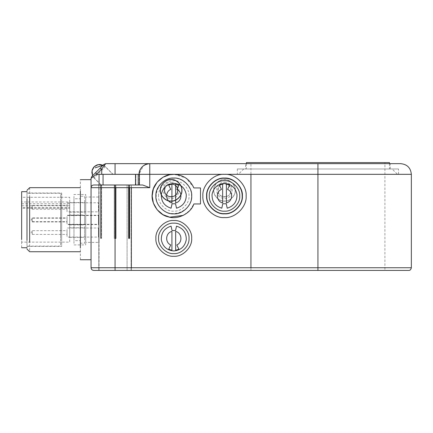 <?xml version="1.0" encoding="UTF-8"?>
<svg xmlns="http://www.w3.org/2000/svg" width="433" height="433" viewBox="0 0 433 433"><rect width="100%" height="100%" fill="white"/><g stroke="black" fill="none" stroke-linecap="round" stroke-linejoin="round"><path stroke-width="0.32" stroke-dasharray="2.17 1.62" d="M31.257 207.174L31.257 207.45L31.257 207.174M32.329 206.99L32.329 205.442L31.257 206.509M32.329 207.634L32.329 209.182L31.257 208.111M67.028 206.99L67.028 205.442L32.329 205.442M67.028 207.634L67.028 209.182L32.329 209.182M67.028 206.536L67.028 202.774L98.524 202.774L98.524 211.851L67.028 211.851L67.028 208.089M98.524 208.089L98.524 206.536M31.257 220.624L31.257 219.499L31.257 220.862L32.329 221.929L32.329 218.752L32.329 221.377M67.028 218.752L67.028 221.377L67.028 218.194L32.329 218.194L31.257 219.499M32.329 218.194L32.329 218.752M32.329 221.929L67.028 221.929L67.028 221.377M67.028 223.249L67.028 216.873L67.028 224.597L98.524 224.597L98.524 216.873L98.524 223.249M98.524 216.873L98.524 215.526L67.028 215.526L67.028 216.873M26.987 238.453L26.987 193.01L61.686 193.01L61.686 246.393L26.987 246.393L26.987 200.706L26.987 238.453M26.987 238.264L26.987 200.896L26.987 246.128L60.62 246.128L60.62 200.896L60.62 238.264M60.62 201.139L60.62 193.28L26.987 193.28L26.987 201.139M60.62 201.892L60.62 194.347L61.686 194.347L61.686 245.062L60.62 245.062L60.62 201.654L60.62 237.517M61.686 238.453L61.686 200.706L61.686 238.453M139.431 174.326L99.054 174.326L99.054 185.005L139.431 185.005L139.431 174.326L135.875 174.326L149.769 174.326L149.769 163.652C144.487 163.171 138.614 169.043 139.096 174.326C138.614 169.043 144.487 163.171 149.769 163.652L400.671 163.652L317.93 163.652L317.93 174.326L149.769 174.326L149.769 187.673L115.07 187.673L115.07 185.005L142.706 185.005L149.769 187.673M135.518 185.005L135.518 174.326L139.096 174.326L135.875 174.326L135.875 185.005L139.096 185.005L99.054 185.005L99.054 174.326L99.054 185.005L93.717 185.005L99.054 185.005L99.054 270.419L99.054 185.005M139.431 185.005L135.875 185.005L135.875 174.326M101.728 174.326L99.054 174.326L101.728 174.326L101.728 169.005L96.407 174.326L91.049 178.347L91.049 187.673C91.033 186.233 91.926 185.34 93.717 185.005L115.07 185.005M91.049 178.347L91.828 176.458L103.855 164.432L105.744 163.652L149.769 163.652C143.399 164.194 139.837 167.755 139.096 174.326L143.236 165.882M115.871 187.673L115.822 185.005L128.753 185.005L115.871 185.005L115.871 238.388L114.269 238.388L114.323 185.005L101.387 185.005L114.269 185.005L114.269 238.388L115.07 238.388M127.08 185.005L103.059 185.005L127.08 185.005L103.059 185.005L127.08 185.005L103.059 185.005L127.08 185.005L103.059 185.005L127.08 185.005L127.08 270.419L103.059 270.419L127.08 270.419L103.059 270.419L127.08 270.419L103.059 270.419L127.08 270.419L103.059 270.419L127.08 270.419L127.08 185.005M129.299 187.673L129.299 185.005L131.085 185.005L129.299 185.005L129.299 238.388L128.552 238.388L128.753 185.005L115.822 185.005L128.552 185.005L128.552 238.388L128.753 187.673M129.554 187.673L129.554 185.005L131.351 185.005L129.554 185.005L129.554 238.388L128.753 238.388L129.554 238.388L129.554 185.005L131.351 185.005L131.351 187.673M100.586 185.005L100.586 185.005C98.21 185.005 98.21 185.005 100.586 185.005C98.21 185.005 98.21 185.005 100.586 185.005L100.586 238.388L100.586 185.005C98.21 185.005 98.21 185.005 100.586 185.005C98.21 185.005 98.21 185.005 100.586 185.005L100.586 238.388L101.387 238.388L101.387 185.005L101.387 238.388L100.586 238.388L100.84 185.005C98.48 185.005 98.48 185.005 100.84 185.005C98.48 185.005 98.48 185.005 100.84 185.005L100.84 238.388L100.586 185.005M131.351 267.746L131.351 270.419L98.789 270.419L131.351 270.419L98.789 270.419L131.351 270.419L98.789 270.419L131.351 270.419L98.789 270.419L131.351 270.419L131.351 185.005L129.554 185.005L129.554 238.388L128.753 238.388L128.753 185.005L115.871 185.005L128.753 185.005L128.753 238.388L129.554 238.388L128.552 238.388L128.753 185.005L115.822 185.005L115.871 238.388L115.822 185.005L115.822 238.388L114.323 238.388L115.822 238.388L115.822 185.005L128.552 185.005L128.552 238.388L129.299 238.388L129.299 185.005L131.085 185.005L129.299 185.005L129.299 238.388M114.269 238.388L114.269 185.005L101.387 185.005L114.269 185.005L114.269 238.388L115.871 238.388L114.269 238.388L114.323 185.005L114.323 238.388L115.871 238.388L114.323 238.388L114.323 185.005L101.387 185.005L101.387 238.388L100.84 238.388L101.593 238.388L101.593 185.005L101.593 238.388L101.593 185.005L101.593 238.388L100.84 238.388L100.84 185.005C98.48 185.005 98.48 185.005 100.84 185.005C98.48 185.005 98.48 185.005 100.84 185.005L100.586 238.388L101.593 238.388L101.593 185.005L114.323 185.005L114.269 238.388M143.383 165.769L145.715 164.448M146.771 164.08L149.125 163.669M149.141 163.669L149.769 163.652M115.822 187.673L115.822 238.388M317.93 267.746L317.93 270.419L408.682 270.419L115.07 270.419L115.07 187.673L91.049 187.673C91.217 186.066 92.11 185.172 93.717 185.005C91.926 185.34 91.033 186.233 91.049 187.673L91.049 267.746L411.35 267.746L317.93 267.746L317.93 174.326L411.35 174.326L317.93 174.326M91.049 259.74L91.049 179.668M246.128 195.949C247.097 206.644 235.206 218.535 224.505 217.566C213.81 218.535 201.919 206.644 202.888 195.949C201.919 185.248 213.81 173.362 224.505 174.326C235.206 173.362 247.097 185.248 246.128 195.949M193.876 187.938L200.484 187.938L200.484 203.954L193.876 203.954L189.816 210.465L183.3 215.369M174.288 174.331L185.892 178.033L193.535 187.132M115.07 270.419L93.717 270.419C92.11 270.246 91.217 269.358 91.049 267.746M384.926 270.419L250.934 270.419L384.926 270.419L384.926 162.581L250.934 162.581L250.934 174.326M235.319 190.341C235.801 184.994 229.858 179.051 224.505 179.533C219.158 179.051 213.215 184.994 213.696 190.341C213.215 195.689 219.158 201.637 224.505 201.15C229.858 201.637 235.801 195.689 235.319 190.341M181.936 190.341C182.417 184.994 176.475 179.051 171.122 179.533C165.774 179.051 159.831 184.994 160.313 190.341C159.831 195.689 165.774 201.637 171.122 201.15C176.475 201.637 182.417 195.689 181.936 190.341M245.592 163.652L390.263 163.652L245.592 163.652L390.263 163.652L245.592 163.652L245.592 168.989L390.263 168.989L245.592 168.989M105.744 163.652L101.728 169.005L99.839 168.448M92.18 176.107L103.503 164.784L92.18 176.107L99.054 182.98L99.054 174.326L111.054 174.326L99.054 174.326L111.054 174.326L99.054 174.326L99.054 182.98M95.85 172.442L96.407 174.326L99.054 174.326L99.054 182.791L99.054 174.326L112.861 174.326L99.054 174.326M92.602 175.684L94.161 177.898L92.602 175.684L94.161 177.898L99.054 182.791M103.081 165.206L105.3 166.765L103.081 165.206L105.3 166.765L94.161 177.898L105.3 166.765L112.861 174.326L105.3 166.765L102.908 165.379M250.934 267.746L250.934 270.419M250.934 162.581L384.926 162.581M389.462 162.581L246.393 162.581M246.393 163.652L246.393 168.989L389.462 168.989L246.393 168.989M213.696 190.341C213.215 195.689 219.158 201.637 224.505 201.15C229.858 201.637 235.801 195.689 235.319 190.341C235.801 184.994 229.858 179.051 224.505 179.533C219.158 179.051 213.215 184.994 213.696 190.341M235.184 190.341C235.66 195.624 229.788 201.497 224.505 201.02C219.222 201.497 213.355 195.624 213.832 190.341C213.355 185.059 219.222 179.186 224.505 179.668C229.788 179.186 235.66 185.059 235.184 190.341C235.66 185.059 229.788 179.186 224.505 179.668C219.222 179.186 213.355 185.059 213.832 190.341C213.355 195.624 219.222 201.497 224.505 201.02C229.788 201.497 235.66 195.624 235.184 190.341M224.505 182.336C234.832 181.892 234.832 198.79 224.505 198.352C214.183 198.79 214.183 181.892 224.505 182.336M224.505 183.781C216.045 183.419 216.045 197.264 224.505 196.907C228.467 196.49 230.654 194.298 231.07 190.341C230.654 186.385 228.467 184.198 224.505 183.781M231.07 190.341C231.433 181.882 217.583 181.882 217.945 190.341C217.583 198.807 231.433 198.807 231.07 190.341M131.085 270.419L99.054 270.419L131.085 270.419L99.054 270.419L131.085 270.419L131.085 185.005L131.085 270.419L99.054 270.419L131.085 270.419M181.8 190.341C182.277 185.059 176.404 179.186 171.122 179.668C165.839 179.186 159.972 185.059 160.448 190.341C159.972 195.624 165.839 201.497 171.122 201.02C176.404 201.497 182.277 195.624 181.8 190.341M171.122 182.336C181.449 181.892 181.449 198.79 171.122 198.352C160.8 198.79 160.8 181.892 171.122 182.336M171.122 183.781C162.662 183.419 162.662 197.264 171.122 196.907C175.084 196.49 177.27 194.298 177.687 190.341C177.27 186.385 175.084 184.198 171.122 183.781M173.795 178.288C158.673 177.481 150.045 198.319 161.309 208.441C171.436 219.699 192.268 211.06 191.456 195.938C192.236 187.202 182.526 177.498 173.795 178.288M206.622 195.949C205.827 187.099 215.661 177.265 224.505 178.066C233.355 177.265 243.189 187.099 242.393 195.949C243.189 204.793 233.355 214.633 224.505 213.832C215.661 214.633 205.827 204.793 206.622 195.949M221.788 208.192L222.773 203.764L226.237 203.764L227.217 208.197M229.587 185.064L227.558 189.416C233.566 191.83 232.71 201.578 226.372 202.909L226.383 184.085L229.587 185.064M219.434 185.059L222.643 184.079L222.638 202.909C216.3 201.567 215.45 191.824 221.463 189.416L219.434 185.059M191.678 238.388C192.474 229.539 182.639 219.704 173.795 220.505C164.946 219.704 155.111 229.539 155.907 238.388C155.111 247.238 164.946 257.072 173.795 256.271C182.639 257.072 192.474 247.238 191.678 238.388M80.37 259.74L80.37 179.668M80.37 251.735L80.37 187.673M29.655 187.673L29.655 251.735M26.987 249.062L26.987 190.341M26.987 239.389L26.987 247.73M26.987 191.678L26.987 200.014M21.65 247.73L21.65 200.014M21.65 205.735L21.65 208.316L69.697 208.316L69.697 205.735L69.697 242.123L21.65 242.123L21.65 205.735L69.697 205.735L69.697 236.375L69.697 201.984L69.697 207.521L21.65 207.521L21.65 197.28L69.697 197.28L69.697 201.984L21.65 201.984L21.65 236.375L21.65 205.735M69.697 223.163L69.697 214.984L84.641 214.984L84.641 224.592L69.697 224.592L69.697 216.413L69.697 223.163M69.697 210.687L69.697 202.509L84.641 202.509L84.641 212.116L69.697 212.116L69.697 203.938L69.697 210.687M69.697 235.915L69.697 227.731L84.641 227.731L84.641 237.344L69.697 237.344L69.697 229.16L69.697 235.915M69.697 223.439L69.697 215.255L84.641 215.255L84.641 224.868L69.697 224.868L69.697 216.684L69.697 223.439M84.641 223.439L84.641 216.684L84.641 223.439M84.641 236.201L84.641 202.985L84.641 243.194L80.37 243.194L80.37 202.985L80.37 236.201M80.37 203.201L80.37 196.214L84.641 196.214L84.641 203.201M84.641 223.163L84.641 216.413L84.641 223.163M84.641 210.687L84.641 203.938L84.641 210.687M84.641 235.915L84.641 229.16L84.641 235.915M80.37 234.421L80.37 204.793L80.37 240.656L73.967 240.656L73.967 204.793L73.967 234.421M73.967 204.982L73.967 198.752L80.37 198.752L80.37 204.982M73.967 237.425L73.967 244.926L85.712 244.926L85.712 194.482L73.967 194.482L73.967 237.425M85.712 235.639L85.712 197.015L99.054 197.015L99.054 242.393L85.712 242.393L85.712 203.553L85.712 235.639M392.13 168.989L243.725 168.989L392.13 168.989L243.725 168.989L392.13 168.989L397.472 174.326L238.388 174.326L397.472 174.326M398.539 168.989L237.322 168.989L398.539 168.989L237.322 168.989L398.539 168.989L398.539 174.326L237.322 174.326L398.539 174.326M31.257 233.1L31.257 231.974L31.257 233.338L32.329 234.405L32.329 231.222L32.329 233.847M67.028 231.222L67.028 233.847L67.028 230.67L32.329 230.67L31.257 231.974M32.329 230.67L32.329 231.222M32.329 234.405L67.028 234.405L67.028 233.847M67.028 235.725L67.028 229.349L67.028 237.073L98.524 237.073L98.524 229.349L98.524 235.725M98.524 229.349L98.524 228.002L67.028 228.002L67.028 229.349M31.257 220.348L31.257 219.222L31.257 220.586L32.329 221.653L32.329 218.476L32.329 221.101M67.028 218.476L67.028 221.101L67.028 217.918L32.329 217.918L31.257 219.222M32.329 217.918L32.329 218.476M32.329 221.653L67.028 221.653L67.028 221.101M67.028 222.973L67.028 216.597L67.028 224.326L98.524 224.326L98.524 216.597L98.524 222.973M98.524 216.597L98.524 215.25L67.028 215.25L67.028 216.597M138.187 174.326L138.187 185.005M103.059 174.326L103.059 185.005M115.07 174.326L115.07 163.652M158.581 195.954C157.893 188.425 166.256 180.058 173.785 180.734C181.313 180.047 189.686 188.415 189.01 195.938C189.692 203.467 181.33 211.84 173.801 211.163C166.272 211.845 157.904 203.483 158.581 195.954M21.65 203.77L69.697 203.77M139.096 174.326L139.096 185.005L139.096 174.326M98.789 270.419L98.789 185.005L98.789 270.419M390.263 168.989L390.263 163.652M103.503 164.784L113.051 174.326M94.161 177.898L101.728 185.465M389.462 163.652L389.462 168.989M243.725 168.989L238.388 174.326M237.322 168.989L237.322 174.326"/><path stroke-width="0.65" d="M317.93 174.326L317.93 267.746L115.07 267.746L115.07 187.673L149.769 187.673L149.769 174.326L173.795 174.326C183.235 174.808 189.93 179.343 193.876 187.938L200.484 187.938L200.484 203.954L193.876 203.954C190.883 213.382 177.757 220.04 168.383 216.879C158.651 215.104 150.392 202.915 152.346 193.221C152.881 183.343 163.928 173.617 173.795 174.326L224.505 174.326C235.206 173.362 247.097 185.248 246.128 195.949C247.097 206.644 235.206 218.535 224.505 217.566C213.81 218.535 201.919 206.644 202.888 195.949C201.919 185.248 213.81 173.362 224.505 174.326L411.35 174.326L317.93 174.326L317.93 163.652L400.671 163.652L149.769 163.652L149.769 174.326L139.431 174.326L139.431 185.005M149.769 163.652C143.199 164.394 139.637 167.955 139.096 174.326C138.614 169.043 144.487 163.171 149.769 163.652L105.744 163.652L103.855 164.432L91.828 176.458L91.049 178.347L96.407 174.326L101.728 169.005L105.744 163.652M135.875 174.326L139.431 174.326M149.769 187.673L142.706 185.005L93.717 185.005C92.11 185.172 91.217 186.066 91.049 187.673L91.049 267.746C91.217 269.358 92.11 270.246 93.717 270.419L408.682 270.419L317.93 270.419L317.93 267.746L411.35 267.746L317.93 267.746M95.85 172.442L96.407 174.326L135.518 174.326L135.518 185.005M99.054 174.326L99.054 185.005M115.07 238.388L115.871 238.388L115.871 187.673M128.753 187.673L128.753 238.388L129.554 238.388L129.554 187.673M131.351 187.673L131.351 267.746M145.715 164.448L146.771 164.08M115.822 238.388L115.822 187.673M115.07 185.005L115.07 187.673L91.049 187.673L91.049 178.347M155.907 238.388C155.111 229.539 164.946 219.704 173.795 220.505C182.639 219.704 192.474 229.539 191.678 238.388C192.474 247.238 182.639 257.072 173.795 256.271C164.946 257.072 155.111 247.238 155.907 238.388M242.393 195.949C243.189 187.099 233.355 177.265 224.505 178.066C215.661 177.265 205.827 187.099 206.622 195.949C205.827 204.793 215.661 214.633 224.505 213.832C233.355 214.633 243.189 204.793 242.393 195.949M183.3 215.369L169.714 217.182L162.97 214.665L157.125 209.718L153.374 203.05L152.172 195.949L153.374 188.848L157.125 182.174L162.97 177.232L169.714 174.716L174.288 174.331M193.535 187.132L193.876 187.938M191.678 195.949C192.474 187.099 182.639 177.265 173.795 178.066C164.946 177.265 155.111 187.099 155.907 195.949C155.111 204.793 164.946 214.633 173.795 213.832C182.639 214.633 192.474 204.793 191.678 195.949M92.18 176.107L103.503 164.784L92.18 176.107M99.839 168.448L101.728 169.005L101.728 174.326M92.602 175.684L91.996 170.846L94.161 166.765L98.242 164.6L103.081 165.206L98.004 164.648L94.15 166.775L92.045 170.624L92.602 175.684L91.861 172.496L92.348 169.59L93.533 167.474L94.887 166.126L97.014 164.941L99.974 164.464L103.081 165.206M250.934 174.326L250.934 267.746M246.393 163.652L246.393 162.581L389.462 162.581L389.462 163.652M129.299 238.388L129.299 187.673M160.313 190.341C159.831 195.689 165.774 201.637 171.122 201.15C176.475 201.637 182.417 195.689 181.936 190.341C182.417 184.994 176.475 179.051 171.122 179.533C165.774 179.051 159.831 184.994 160.313 190.341M181.8 190.341C182.277 195.624 176.404 201.497 171.122 201.02C165.839 201.497 159.972 195.624 160.448 190.341C159.972 185.059 165.839 179.186 171.122 179.668C176.404 179.186 182.277 185.059 181.8 190.341M177.687 190.341C178.05 181.882 164.199 181.882 164.562 190.341C164.199 198.807 178.05 198.807 177.687 190.341M155.907 195.949C155.111 187.099 164.946 177.265 173.795 178.066C182.639 177.265 192.474 187.099 191.678 195.949C192.474 204.793 182.639 214.633 173.795 213.832C164.946 214.633 155.111 204.793 155.907 195.949M171.084 208.197C164.426 206.103 161.173 201.567 161.32 194.59C162.678 187.743 166.835 184.014 173.785 183.403C180.74 184.009 184.896 187.733 186.26 194.574C186.417 201.551 183.17 206.092 176.512 208.192L175.533 203.764L176.512 208.192C183.17 206.092 186.417 201.551 186.26 194.574C184.896 187.733 180.74 184.009 173.785 183.403C166.835 184.014 162.678 187.743 161.32 194.59C161.173 201.567 164.426 206.103 171.084 208.197L172.063 203.764L175.533 203.764L172.063 203.764L171.084 208.197M178.861 185.059L176.837 189.416C182.85 191.824 182.001 201.567 175.663 202.909L175.657 184.079L178.861 185.059L175.657 184.079L175.663 202.909C182.001 201.567 182.85 191.824 176.837 189.416L178.861 185.059M168.713 185.064L171.917 184.085L171.928 202.909C165.59 201.578 164.735 191.835 170.743 189.416L168.713 185.064L170.743 189.416C164.735 191.835 165.59 201.578 171.928 202.909L171.917 184.085L168.713 185.064M224.505 178.288C215.769 177.498 206.059 187.208 206.85 195.943C206.054 204.685 215.764 214.395 224.505 213.61C233.241 214.4 242.956 204.69 242.166 195.954C242.42 186.52 233.939 178.039 224.505 178.288M221.788 208.192C215.131 206.092 211.883 201.551 212.04 194.574C213.404 187.733 217.561 184.009 224.511 183.403C231.466 184.014 235.617 187.743 236.981 194.585C237.127 201.561 233.874 206.097 227.217 208.197L226.237 203.764L222.773 203.764L221.788 208.192C215.131 206.092 211.883 201.551 212.04 194.574C213.404 187.733 217.561 184.009 224.511 183.403C231.466 184.014 235.617 187.743 236.981 194.585C237.127 201.561 233.874 206.097 227.217 208.197M219.434 185.059L221.463 189.416C215.45 191.824 216.3 201.567 222.638 202.909L222.643 184.079L219.434 185.059M229.587 185.064L226.383 184.085L226.372 202.909C232.71 201.578 233.566 191.83 227.558 189.416L229.587 185.064M176.507 226.14C183.164 228.24 186.417 232.775 186.266 239.752C184.902 246.599 180.745 250.323 173.795 250.934C166.84 250.323 162.684 246.599 161.325 239.752C161.173 232.775 164.421 228.24 171.078 226.14L172.058 230.567L171.078 226.14C164.421 228.24 161.173 232.775 161.325 239.752C162.684 246.599 166.84 250.323 173.795 250.934C180.745 250.323 184.902 246.599 186.266 239.752C186.417 232.775 183.164 228.24 176.507 226.14L175.527 230.567L172.058 230.567L175.527 230.567L176.507 226.14M168.718 249.273L170.748 244.921C164.735 242.507 165.585 232.765 171.923 231.428L171.923 250.252L168.718 249.273L171.923 250.252L171.923 231.428C165.585 232.765 164.735 242.507 170.748 244.921L168.718 249.273M178.867 249.273L175.663 250.252L175.663 231.428C182.001 232.765 182.85 242.507 176.837 244.921L178.867 249.273L176.837 244.921C182.85 242.507 182.001 232.765 175.663 231.428L175.663 250.252L178.867 249.273M80.37 247.828L80.37 191.207L80.37 247.828M29.655 242.204L29.655 196.907L29.655 242.204M26.987 240.326L26.987 198.807L26.987 240.326M26.987 191.678L21.65 191.678L21.65 239.389M138.187 174.326L138.187 185.005M103.059 174.326L103.059 185.005M115.07 174.326L115.07 163.652M115.07 270.419L115.07 267.746L91.049 267.746M102.908 165.379L95.184 167.787M209.291 195.943C208.614 188.415 216.987 180.052 224.516 180.734C232.039 180.058 240.407 188.425 239.72 195.954C240.402 203.483 232.028 211.845 224.5 211.163C216.976 211.84 208.609 203.467 209.291 195.943M189.01 238.388C189.686 245.917 181.319 254.279 173.795 253.603C166.267 254.279 157.899 245.917 158.581 238.388C157.899 230.859 166.267 222.492 173.795 223.174C181.319 222.492 189.686 230.859 189.01 238.388M408.682 270.419C409.991 270.544 410.885 269.651 411.35 267.746L411.35 174.326C410.706 167.852 407.15 164.291 400.671 163.652M80.37 179.668L91.049 179.668M80.37 259.74L91.049 259.74M26.987 249.062L29.655 251.735L80.37 251.735M26.987 190.341L29.655 187.673L80.37 187.673M26.987 247.73L21.65 247.73"/></g></svg>
